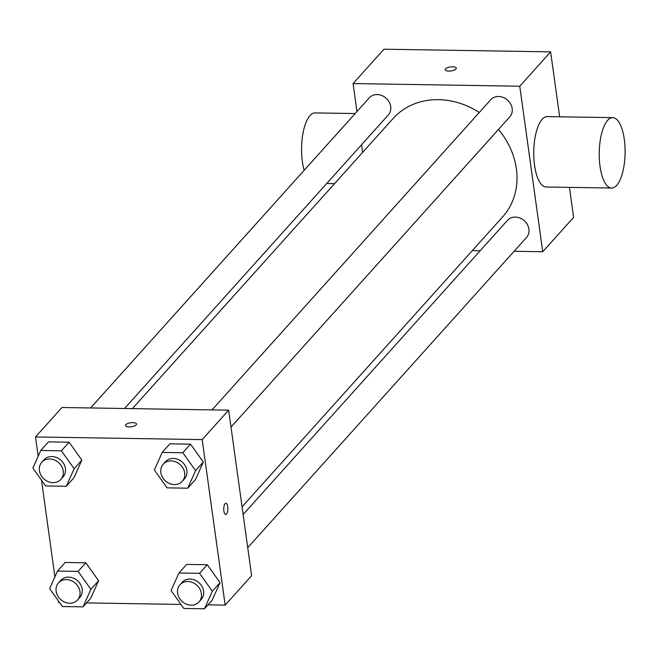 <?xml version="1.0" encoding="UTF-8"?>
<svg xmlns="http://www.w3.org/2000/svg" width="658" height="658" viewBox="0 0 658 658"><rect width="100%" height="100%" fill="white"/><g stroke="black" fill="none" stroke-linecap="round" stroke-linejoin="round"><path stroke-width="0.99" d="M356.957 111.556L353.075 83.566L383.951 49.21L550.639 51.859L559.654 116.795M569.441 187.374L573.611 217.379L542.735 251.734L514.104 251.282M448.822 71.089A5.601 2.023 172.1 0 1 445.211 69.707A5.601 2.023 172.1 0 1 450.475 66.935A5.601 2.023 172.1 0 1 456.307 68.169A5.601 2.023 172.1 0 1 448.822 71.089M353.075 83.566L519.762 86.214L550.639 51.859M243.131 514.507L507.474 220.356A12.806 10.972 41.9 0 1 515.354 217.091A12.806 10.972 41.9 0 1 527.387 224.608A12.806 10.972 41.9 0 1 526.515 237.472L247.737 547.686M212.041 409.893L490.736 99.761A12.806 10.972 41.9 0 1 498.616 96.496A12.806 10.972 41.9 0 1 510.657 104.013A12.806 10.972 41.9 0 1 509.785 116.877L231.007 427.091M124.535 408.503L388.335 114.944A12.806 10.972 -138.1 0 0 390.72 106.58A12.806 10.972 -138.1 0 0 381.903 95.558A12.806 10.972 -138.1 0 0 369.294 97.836L90.59 407.96M362.632 152.409L361.563 144.744M480.167 250.739L472.321 250.616M519.762 86.214L542.735 251.734M132.381 408.626L393.147 118.448A73.614 63.086 41.9 0 1 438.475 99.671A73.614 63.086 41.9 0 1 479.295 112.493M498.484 129.445A73.614 63.086 41.9 0 1 502.654 216.86L242.07 506.833M611.611 188.04L546.124 187.004A35.211 12.93 -89.1 0 1 533.901 158.578A35.211 12.93 -89.1 0 1 542.176 119.287A35.211 12.93 -89.1 0 1 547.242 116.598L612.73 117.634A35.211 12.93 90.9 0 0 607.663 120.324A35.211 12.93 90.9 0 0 599.389 159.623A35.211 12.93 90.9 0 0 611.611 188.04A35.211 12.93 90.9 0 0 625.1 153.043A35.211 12.93 90.9 0 0 612.73 117.634M456.307 68.169A5.601 2.023 -7.9 0 0 450.475 66.935A5.601 2.023 -7.9 0 0 445.211 69.715M304.169 170.299A35.211 12.93 -89.1 0 1 303.058 132.883A35.211 12.93 -89.1 0 1 315.075 112.905L355.172 113.546M38.18 456.233L35.499 436.953L61.967 407.508L228.655 410.156L251.619 575.676L225.159 605.121L208.01 604.85M35.499 436.953L202.187 439.602L228.655 410.156M136.181 424.862A5.601 2.023 172.1 0 1 130.136 426.902A5.601 2.023 172.1 0 1 125.431 425.553A5.601 2.023 172.1 0 1 130.695 422.773A5.601 2.023 172.1 0 1 136.527 424.015A5.601 2.023 172.1 0 1 136.181 424.862M65.2 562.475L85.828 562.804L98.601 580.701L90.746 598.27L98.601 580.701L85.828 562.804L65.2 562.475L57.485 571.062L78.105 571.391L90.878 589.288L83.031 606.857L62.403 606.536L49.63 588.63L57.485 571.062M169.912 443.813L190.532 444.142L203.306 462.039L195.459 479.608L203.306 462.039L190.532 444.142L169.912 443.813L162.197 452.4L182.817 452.729L195.591 470.626L187.736 488.195L167.116 487.866L154.342 469.968L162.197 452.4M59.524 602.489L58.472 602.473L58.217 600.664M54.91 576.827L41.487 480.069M180.966 604.422L86.568 602.925M202.187 439.602L225.159 605.121M48.47 441.88L69.09 442.209L81.863 460.106L74.017 477.675L81.863 460.106L69.09 442.209L48.47 441.88L40.747 450.467L61.375 450.796L74.148 468.693L66.293 486.27L45.673 485.941L32.9 468.044L40.747 450.467M186.65 564.408L207.27 564.729L220.043 582.626L212.189 600.203L220.043 582.626L207.27 564.729L186.65 564.408L178.927 572.995L199.555 573.324L212.32 591.221L204.474 608.79L183.853 608.461L171.08 590.563L178.927 572.995M223.876 511.011A5.601 2.056 -89.1 0 1 225.891 503.263A5.601 2.056 -89.1 0 1 227.857 508.897A5.601 2.056 -89.1 0 1 225.719 514.466A5.601 2.056 -89.1 0 1 223.876 511.011M225.891 503.263A5.601 2.056 -89.1 0 1 227.857 508.897A5.601 2.056 -89.1 0 1 225.71 514.466M125.431 425.553A5.601 2.023 172.1 0 1 130.695 422.781A5.601 2.023 172.1 0 1 136.527 424.015M199.02 601.905L201.225 599.446A12.806 10.972 -138.1 0 0 203.61 591.081A12.806 10.972 -138.1 0 0 194.784 580.06A12.806 10.972 -138.1 0 0 182.176 582.33L179.971 584.789A12.806 10.972 -138.1 0 0 182.159 601.502A12.806 10.972 -138.1 0 0 199.02 601.905A12.806 10.972 -138.1 0 0 201.406 593.532A12.806 10.972 -138.1 0 0 192.58 582.511A12.806 10.972 -138.1 0 0 179.971 584.789M199.555 573.324L207.27 564.729M212.32 591.221L220.043 582.626M204.474 608.79L212.189 600.203M77.57 599.973L79.782 597.522A12.806 10.972 -138.1 0 0 82.16 589.149A12.806 10.972 -138.1 0 0 73.342 578.127A12.806 10.972 -138.1 0 0 60.733 580.405L58.529 582.856A12.806 10.972 -138.1 0 0 60.717 599.578A12.806 10.972 -138.1 0 0 77.57 599.973A12.806 10.972 -138.1 0 0 79.955 591.608A12.806 10.972 -138.1 0 0 71.138 580.586A12.806 10.972 -138.1 0 0 58.529 582.856M78.105 571.391L85.828 562.804M90.878 589.288L98.601 580.701M83.031 606.857L90.746 598.27M182.282 481.311L184.487 478.851A12.806 10.972 -138.1 0 0 186.872 470.486A12.806 10.972 -138.1 0 0 178.055 459.465A12.806 10.972 -138.1 0 0 165.446 461.743L163.242 464.194A12.806 10.972 -138.1 0 0 165.429 480.916A12.806 10.972 -138.1 0 0 182.282 481.311A12.806 10.972 -138.1 0 0 184.668 472.938A12.806 10.972 -138.1 0 0 175.851 461.916A12.806 10.972 -138.1 0 0 163.242 464.194M182.817 452.729L190.532 444.142M195.591 470.626L203.306 462.039M187.736 488.195L195.459 479.608M60.84 479.378L63.045 476.927A12.806 10.972 -138.1 0 0 65.43 468.554A12.806 10.972 -138.1 0 0 56.604 457.532A12.806 10.972 -138.1 0 0 44.004 459.81L41.791 462.261A12.806 10.972 -138.1 0 0 43.987 478.983A12.806 10.972 -138.1 0 0 60.84 479.378A12.806 10.972 -138.1 0 0 63.226 471.013A12.806 10.972 -138.1 0 0 54.4 459.991A12.806 10.972 -138.1 0 0 41.791 462.261M61.375 450.796L69.09 442.209M74.148 468.693L81.863 460.106M66.293 486.27L74.017 477.675M326.722 183.516L334.568 183.64"/></g></svg>
